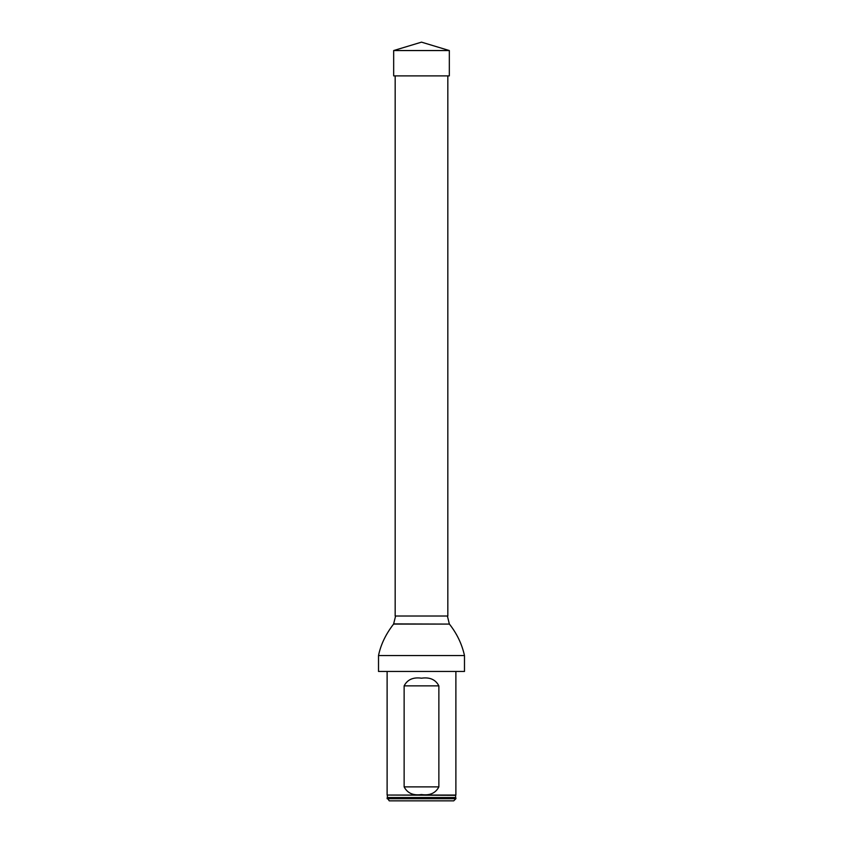 <?xml version="1.0" encoding="UTF-8"?>
<svg xmlns="http://www.w3.org/2000/svg" width="843" height="843" viewBox="0 0 843 843"><rect width="100%" height="100%" fill="white"/><g stroke="black" fill="none" stroke-linecap="round" stroke-linejoin="round"><path stroke-width="1.26" d="M447.833 75.891L447.833 616.012L395.167 616.012L395.167 75.891M464.482 671.46L378.518 671.46L464.482 671.46L464.482 655.559C461.953 644.115 456.927 633.63 449.414 624.083L393.586 624.083C385.757 634.199 380.73 644.684 378.518 655.559L464.482 655.559M378.518 671.46L378.518 655.559M395.599 616.012L393.586 624.083M387.116 798.7L455.884 798.7L455.884 797.836L387.116 797.836L389.266 800.85L453.734 800.85L455.884 798.7M387.348 795.318L387.38 797.52L455.62 797.52L455.652 795.318L387.116 795.044L455.884 795.044L455.884 671.892M438.866 685.865C435.599 679.574 429.814 677.013 421.5 678.193C413.186 677.013 407.39 679.574 404.134 685.865L404.134 786.877C407.401 793.168 413.186 795.729 421.5 794.549C429.814 795.729 435.61 793.168 438.866 786.877L438.866 685.865L404.134 685.865M387.116 795.044L387.116 671.892M421.5 50.548L393.67 50.548L421.5 42.15L449.33 50.548L421.5 50.548M449.33 50.548L449.33 75.891L393.67 75.891L393.67 50.548M393.681 623.894L449.414 624.083M404.134 786.877L438.866 786.877M447.401 616.012L449.319 623.894"/></g></svg>
